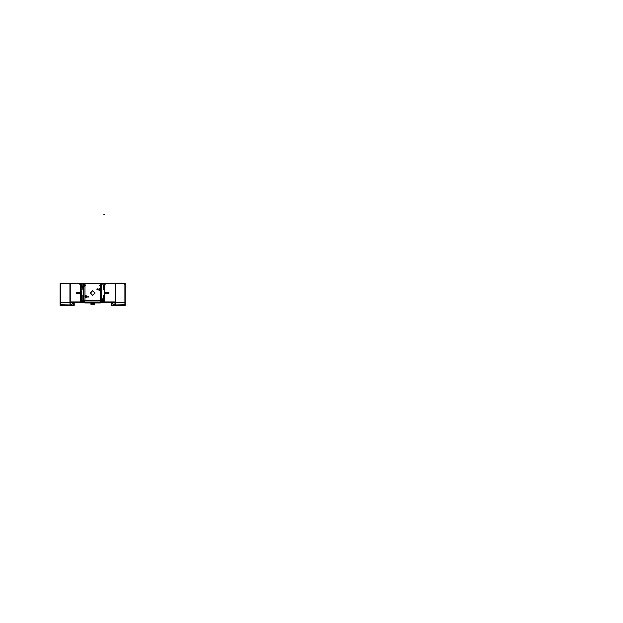 <?xml version="1.0" encoding="UTF-8"?>
<svg xmlns="http://www.w3.org/2000/svg" width="623" height="623" viewBox="0 0 623 623"><rect width="100%" height="100%" fill="white"/><g stroke="black" fill="none" stroke-linecap="round" stroke-linejoin="round"><path stroke-width="0.93" d="M82.446 302.194L81.745 302.404L82.914 302.404M102.85 302.194L104.111 302.202L104.111 301.283M83.124 302.077L81.107 302.272L81.146 301.283L81.177 302.046M81.185 301.283L81.185 302.202L82.532 302.194M82.446 302.241L81.177 302.272M82.353 301.625L84.666 301.618L82.586 301.61L82.524 302.194M84.736 302.241L103.807 302.155L85.047 302.163L85.063 302.599L92.648 302.91L100.233 302.591L92.648 302.91L85.047 302.241M100.474 302.926L100.591 302.241L100.474 302.926L84.814 302.926L84.705 302.241M94.338 304.258L94.338 303.362L94.338 304.289L90.958 304.289L90.958 302.926L94.338 303.152L90.911 303.315L94.377 303.315L94.338 302.926L93.076 302.926L94.338 302.926L94.33 304.289L94.338 303.362L94.4 304.234L90.888 304.234L90.958 303.362L90.958 304.258L94.338 304.258L94.338 303.362L94.338 304.234M70.228 283.66L70.228 301.921L71.497 302.241L60.205 302.233M80.749 302.241L77.151 301.921L80.749 302.241M115.06 301.929L115.068 283.66L115.06 302.241L113.799 302.241L125.083 302.241M104.539 301.921L108.145 302.241L104.539 301.921M102.702 302.233L102.172 302.194M104.166 300.286L104.134 301.929L104.072 301.283L103.94 302.202L102.85 302.241M81.021 283.808L79.098 283.808L81.021 283.504M104.275 283.808L106.198 283.808L104.275 283.504M83.046 302.085L85.047 302.077L82.586 302.241L82.586 301.625L83.069 302.404L81.543 302.241M82.602 302.241L81.621 302.241M85.717 295.902L86.371 296.556L85.717 297.21L86.371 296.556L85.717 295.902M99.571 288.838L100.225 289.493L99.571 290.147L100.225 289.493L99.571 288.838M103.504 299.429L102.779 300.2L102.055 299.429M102.055 299.515L102.779 298.744L103.504 299.515M98.722 289.547L99.571 288.644L100.42 289.547M100.42 289.438L99.571 290.341L98.722 289.438M86.566 296.501L85.717 297.405L84.868 296.501M84.868 296.61L85.717 295.707L86.566 296.61M85.764 295.902L85.071 296.556L85.764 297.21M85.678 297.21L86.371 296.556L85.678 295.902M99.61 288.838L98.917 289.493L99.61 290.147M99.532 290.147L100.225 289.493L99.532 288.838M81.629 287.468L82.361 286.689L83.085 287.468M83.085 287.374L82.361 288.145L81.629 287.374M97.694 289.158L97.25 289.625L96.814 289.158M96.814 289.212L97.25 288.745L97.694 289.212M88.482 296.836L88.038 297.303L87.602 296.836M87.602 296.891L88.038 296.423L88.482 296.891M99.571 285.396L100.326 284.594L101.074 285.396M101.074 285.295L100.326 286.105L99.571 285.295M84.214 285.396L84.969 284.594L85.725 285.396M85.725 285.295L84.969 286.105L84.214 285.295M94.969 292.88L92.648 295.349L90.319 292.88M90.319 293.168L92.648 290.692L94.969 293.168M96.814 289.181L97.25 289.625L97.694 289.181L97.25 288.745L96.814 289.181M87.594 296.86L88.038 297.303L88.482 296.86L88.038 296.423L87.594 296.86M101.074 285.35L100.326 284.594L99.571 285.35L100.326 286.097L101.074 285.35M85.717 285.35L84.969 284.594L84.214 285.35L84.969 286.097L85.717 285.35M90.319 293.02L92.648 295.349L94.976 293.02L92.648 290.692L90.319 293.02M84.962 300.636L84.588 301.625M100.326 300.636L100.638 301.618L102.935 301.625M82.189 301.54L82.026 300.372M81.13 300.286L81.146 301.283M81.185 302.015L81.224 301.283L81.379 302.21L83.023 302.49M91.807 302.926L90.117 302.895L91.807 302.926M88.996 302.856L87.306 302.77L88.996 302.856M104.072 301.283L104.119 302.046M103.107 301.54L103.27 300.372M61.124 304.74L69.994 304.997L61.124 304.74L60.4 303.954M70.228 304.997L70.228 302.466L73.685 302.466M113.674 304.538L115.068 304.997L115.068 302.466L111.61 302.466M115.294 283.66L115.294 302.241L124.896 302.241L104.189 302.241M103.87 302.225L102.265 302.396M81.255 283.566L81.815 283.808M104.041 283.566L103.473 283.808M80.671 283.808L104.625 283.808M81.161 300.644L81.13 283.488M83.91 285.373L83.91 283.776M83.568 283.473L83.568 300.878L101.728 300.878L101.728 283.473L83.568 283.473M84.977 295.559L84.977 286.37M84.829 286.393L83.91 285.35L84.868 286.393M101.728 283.784L104.594 283.784L104.594 301.283L103.107 301.283M83.568 283.784L80.702 283.784L80.702 301.283L82.189 301.283M103.107 302.194L103.107 300.551L82.189 300.551L82.189 302.194L103.107 302.194M102.966 298.767L102.055 299.476L103.332 300.792M81.963 300.317L81.115 300.317M81.738 296.618L82.135 295.473L81.956 300.792M82.135 295.364L82.135 300.925M81.738 296.595L82.143 295.473M82.158 289.376L81.161 289.742L81.527 297.467M83.007 302.085L85.086 302.085M100.326 302.077L100.233 302.607L85.063 302.607L100.529 302.583L85.063 302.607L84.969 302.077M100.529 302.568L84.759 302.568L100.529 302.583M102.281 302.085L100.21 302.085M104.189 301.283L104.189 302.272L103.605 302.264L104.119 302.264M103.107 302.163L102.273 302.459M103.153 300.286L103.153 300.823M103.153 295.411L103.153 298.697M103.558 296.579L103.566 295.473L103.145 295.473L103.558 296.618M104.158 297.467L103.644 297.109M104.134 300.644L104.166 283.488M103.325 300.317L104.181 300.317M104.594 292.623L108.939 292.623L108.939 293.425L104.594 293.425M104.594 292.639L108.939 292.639M108.939 293.41L104.594 293.41M108.846 292.623L108.846 293.425M104.594 288.27L104.594 286.923M91.76 304.281L93.536 304.258M85.11 283.286L69.94 283.286L69.94 302.607L84.767 302.607M60.4 302.233L81.107 302.241M71.552 304.6L73.903 302.241M71.614 304.538L70.485 304.997M70.703 304.997L60.937 304.733M60.4 284.033L60.4 304.367M70.189 302.42L70.189 305.052L60.205 305.052L60.205 302.42L70.189 302.42M70.391 302.474L60.205 302.264M70.197 305.052L69.994 302.21M74.184 302.607L74.184 305.426L60.127 305.426L60.127 283.231L74.184 283.286M73.958 302.474L70.158 302.474M73.748 302.42L73.748 305.052L70.158 305.052L70.158 302.42L73.748 302.42M70.228 302.21L70.228 305.052M70.189 283.286L70.189 302.607L60.205 302.607L60.205 283.286L70.189 283.286M69.994 302.607L69.994 283.286M79.129 283.66L60.781 283.66M61.194 283.66L60.4 284.446M70.228 283.286L70.228 302.607M81.107 301.929L70.01 301.929M77.33 301.921L71.341 302.241L77.33 301.921M100.529 302.607L115.356 302.607L115.356 283.286L100.186 283.473M104.189 301.929L115.278 301.929M107.958 301.921L113.947 302.241L107.958 301.921M115.068 302.607L115.068 283.286M111.112 283.231L125.161 283.231L111.112 283.286M111.112 302.607L111.112 305.426L125.161 305.426L125.161 283.231M115.068 305.052L115.068 302.21M111.54 302.42L111.54 305.052L115.138 305.052L115.138 302.42L111.54 302.42M115.138 302.474L111.338 302.474M113.744 304.6L111.385 302.241M114.593 304.997L124.359 304.733M115.302 302.21L115.091 305.052L125.083 305.052L125.083 302.42L115.107 302.42L115.107 305.052M125.083 302.264L114.897 302.474M124.896 284.033L124.896 304.367M124.896 303.954L124.148 304.74M111.112 305.426L125.161 305.426M106.159 283.66L124.514 283.66M115.107 283.286L115.107 302.607L125.083 302.607L125.083 283.286L115.107 283.286M115.302 283.286L115.302 302.607M124.102 283.66L124.896 284.446M104.134 284.119L104.134 287.281L103.153 285.334L103.138 289.376L104.15 289.75M103.153 285.256L103.153 289.461M103.652 286.993L103.558 285.311M104.142 287.281L103.745 287.281M101.728 284.119L104.212 284.119M101.378 285.373L101.378 283.776M100.428 286.393L101.378 285.318L100.459 286.393M100.319 286.518L100.319 288.356M99.812 288.675L100.319 288.309M100.319 286.549L100.319 288.317L98.722 289.493L99.812 290.31M100.319 290.466L100.319 300.668M100.248 300.543L85.047 300.543M100.552 300.543L84.744 300.543M84.977 300.527L84.977 297.669M84.977 300.473L84.977 297.724L85.476 297.373L84.977 297.739M84.977 295.372L85.476 295.738L84.977 295.38L84.977 286.549M86.402 295.878L85.04 295.878L85.04 297.233L86.402 297.233L86.402 295.878M85.904 296.86L85.546 296.244L85.896 296.867M100.248 288.815L98.893 288.815L98.893 290.17L100.248 290.17L100.248 288.815M99.4 289.804L99.4 289.181M99.384 289.181L99.929 289.485L99.384 289.796M82.135 285.311L82.135 286.572M81.636 286.993L82.135 285.334L82.135 286.533L83.085 287.421L82.306 288.145M82.135 288.262L82.135 289.407M81.73 285.334L82.143 285.334M81.161 284.119L81.146 287.281L81.644 286.977L81.738 285.311M83.568 284.119L81.076 284.119M80.702 293.425L76.349 293.425L76.349 292.623L80.702 292.623M80.702 293.41L76.349 293.41M76.349 292.639L80.702 292.639M76.442 293.425L76.442 292.623M80.974 283.808L81.823 284.119M79.526 284.127L79.526 283.488L82.882 283.488L82.882 284.127L79.526 284.127M102.406 283.488L102.406 284.127L105.762 284.127L105.762 283.488L102.406 283.784M104.181 283.839L103.737 284.057M83.91 283.808L83.91 285.35M100.319 290.661L100.319 300.473M85.468 297.366L86.574 296.556L85.468 295.746M81.161 289.742L82.135 289.384L82.135 288.293M81.644 286.977L81.161 287.281M103.558 285.334L103.153 285.334M103.153 289.384L104.134 289.742L104.134 297.467L103.652 297.116M84.666 301.618L82.586 301.625L82.594 302.163M81.738 302.256L83.03 302.412M103.153 298.619L103.153 295.473M69.994 304.997L69.994 302.466L60.4 302.466M69.994 302.233L69.994 283.66M114.78 304.997L115.068 302.466M124.896 302.466L115.294 302.466L115.294 304.997M101.378 285.35L101.378 283.808M92.648 302.248L92.648 302.926M85.047 302.163L100.241 302.163M84.744 302.163L100.544 302.163M103.831 214.289L104.477 214.289L103.831 214.289M102.242 302.085L102.694 302.163M81.231 301.89L81.224 301.283M81.496 302.163L82.189 302.163M91.986 302.926L93.302 302.926L91.986 302.926"/></g></svg>
